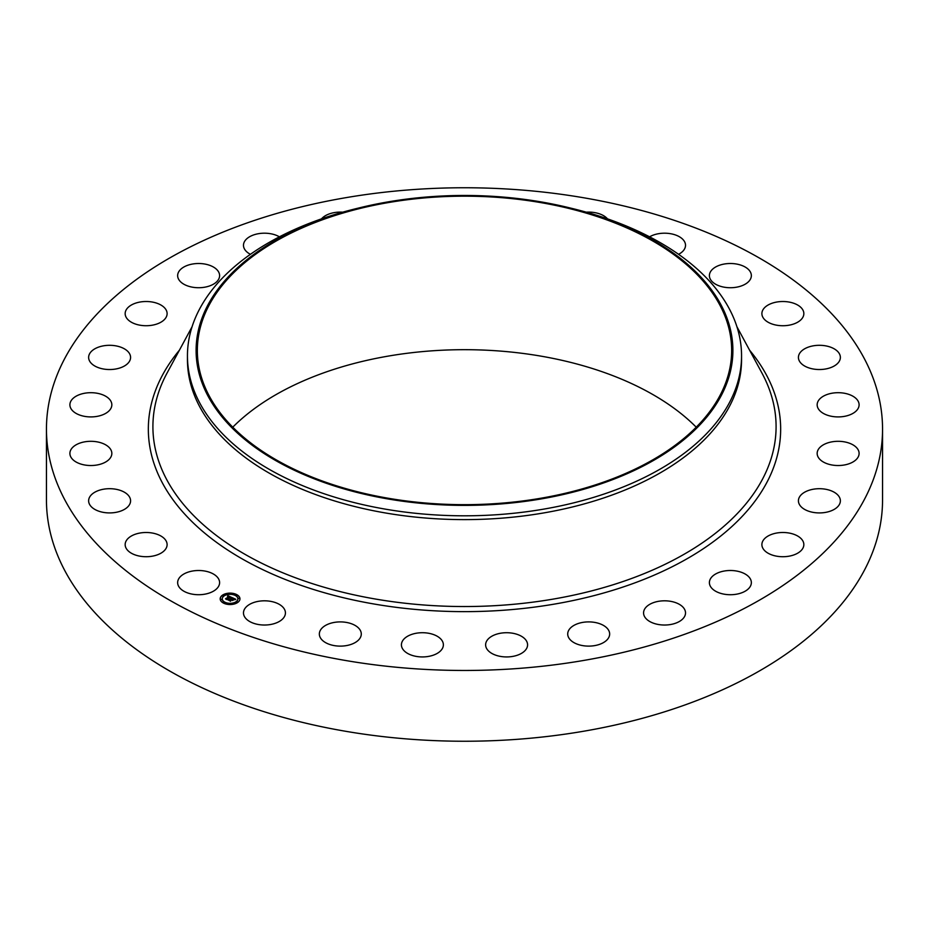 <?xml version="1.0" encoding="UTF-8"?>
<svg xmlns="http://www.w3.org/2000/svg" width="929" height="929" viewBox="0 0 929 929"><rect width="100%" height="100%" fill="white"/><g stroke="black" fill="none" stroke-linecap="round" stroke-linejoin="round"><path stroke-width="1.39" d="M218.756 579.208A20.972 12.112 180 0 1 219.604 582.611A20.972 12.112 180 0 1 201.616 594.595A20.972 12.112 180 0 1 178.496 586.025A20.972 12.112 180 0 1 177.648 582.611A20.972 12.112 180 0 1 195.647 570.627A20.972 12.112 180 0 1 218.756 579.208M882.55 429.117L882.55 499.883A418.05 241.354 180 0 1 582.193 731.483A418.05 241.354 180 0 1 46.45 499.883L46.45 429.117A418.05 241.354 180 0 1 346.807 197.517A418.05 241.354 180 0 1 882.55 429.117A418.05 241.354 180 0 1 582.193 660.705A418.05 241.354 180 0 1 46.45 429.117M568.734 207.631L572.101 208.456A277.051 159.951 180 0 1 741.551 355.853L741.551 359.662A277.051 159.951 180 0 1 542.501 513.145A277.051 159.951 180 0 1 187.449 359.662L187.449 355.853A277.051 159.951 180 0 1 356.899 208.456L360.266 207.631A268.388 154.957 180 0 1 388.937 201.732A268.388 154.957 180 0 1 568.734 207.631A268.388 154.957 180 0 1 732.458 359.209A268.388 154.957 180 0 1 540.063 499.117A268.388 154.957 180 0 1 211.661 402.408A268.388 154.957 180 0 1 360.266 207.631M741.551 355.853A277.051 159.951 180 0 1 542.501 509.336A277.051 159.951 180 0 1 187.449 355.853M389.286 202.417A267.157 154.237 180 0 1 731.657 350.419A267.157 154.237 180 0 1 539.714 498.432A267.157 154.237 180 0 1 197.343 350.419A267.157 154.237 180 0 1 389.286 202.417M232.773 427.177A267.157 154.237 180 0 1 389.286 355.923A267.157 154.237 180 0 1 696.227 427.177M761.931 314.362A20.972 12.112 180 0 1 761.885 313.619A20.972 12.112 180 0 1 782.23 301.519A20.972 12.112 180 0 1 803.806 312.887A20.972 12.112 180 0 1 803.84 313.619A20.972 12.112 180 0 1 783.507 325.731A20.972 12.112 180 0 1 761.931 314.362M130.304 502.786A20.972 12.112 180 0 1 107.892 512.878A20.972 12.112 180 0 1 88.627 500.812A20.972 12.112 180 0 1 88.905 498.838A20.972 12.112 180 0 1 111.317 488.735A20.972 12.112 180 0 1 130.583 500.812A20.972 12.112 180 0 1 130.304 502.786M798.696 355.447A20.972 12.112 180 0 1 821.108 345.344A20.972 12.112 180 0 1 840.373 357.421A20.972 12.112 180 0 1 840.095 359.384A20.972 12.112 180 0 1 817.683 369.487A20.972 12.112 180 0 1 798.417 357.421A20.972 12.112 180 0 1 798.696 355.447M110.284 457.997A20.972 12.112 180 0 1 86.827 465.301A20.972 12.112 180 0 1 69.896 453.422A20.972 12.112 180 0 1 71.452 448.835A20.972 12.112 180 0 1 94.909 441.53A20.972 12.112 180 0 1 111.84 453.422A20.972 12.112 180 0 1 110.284 457.997M818.716 400.225A20.972 12.112 180 0 1 842.173 392.921A20.972 12.112 180 0 1 859.104 404.812A20.972 12.112 180 0 1 857.548 409.387A20.972 12.112 180 0 1 834.091 416.691A20.972 12.112 180 0 1 817.16 404.812A20.972 12.112 180 0 1 818.716 400.225M108.031 411.768A20.972 12.112 180 0 1 84.551 416.355A20.972 12.112 180 0 1 69.896 404.812A20.972 12.112 180 0 1 73.705 397.844A20.972 12.112 180 0 1 97.185 393.257A20.972 12.112 180 0 1 111.84 404.812A20.972 12.112 180 0 1 108.031 411.768M820.969 446.454A20.972 12.112 180 0 1 844.449 441.867A20.972 12.112 180 0 1 859.104 453.422A20.972 12.112 180 0 1 855.295 460.378A20.972 12.112 180 0 1 831.815 464.964A20.972 12.112 180 0 1 817.16 453.422A20.972 12.112 180 0 1 820.969 446.454M123.662 366.409A20.972 12.112 180 0 1 101.087 368.488A20.972 12.112 180 0 1 88.627 357.421A20.972 12.112 180 0 1 95.548 348.421A20.972 12.112 180 0 1 118.122 346.354A20.972 12.112 180 0 1 130.583 357.421A20.972 12.112 180 0 1 123.662 366.409M805.338 491.824A20.972 12.112 180 0 1 827.913 489.746A20.972 12.112 180 0 1 840.373 500.812A20.972 12.112 180 0 1 833.452 509.8A20.972 12.112 180 0 1 810.878 511.879A20.972 12.112 180 0 1 798.417 500.812A20.972 12.112 180 0 1 805.338 491.824M156.374 324.186A20.972 12.112 180 0 1 125.16 313.619A20.972 12.112 180 0 1 135.901 303.051A20.972 12.112 180 0 1 167.115 313.619A20.972 12.112 180 0 1 156.374 324.186M772.626 534.036A20.972 12.112 180 0 1 803.84 544.603A20.972 12.112 180 0 1 793.099 555.182A20.972 12.112 180 0 1 761.885 544.603A20.972 12.112 180 0 1 772.626 534.036M204.531 287.235A20.972 12.112 180 0 1 177.648 275.611A20.972 12.112 180 0 1 192.721 263.999A20.972 12.112 180 0 1 219.604 275.611A20.972 12.112 180 0 1 204.531 287.235M724.469 570.987A20.972 12.112 180 0 1 751.352 582.611A20.972 12.112 180 0 1 736.279 594.235A20.972 12.112 180 0 1 709.396 582.611A20.972 12.112 180 0 1 724.469 570.987M250.424 254.314A20.972 12.112 180 0 1 243.479 245.302A20.972 12.112 180 0 1 263.174 233.214A20.972 12.112 180 0 1 279.42 236.825M663.26 600.831A20.972 12.112 180 0 1 685.521 612.919A20.972 12.112 180 0 1 665.826 625.008A20.972 12.112 180 0 1 643.565 612.919A20.972 12.112 180 0 1 663.26 600.831M321.515 218.838A20.972 12.112 180 0 1 342.696 212.184M592.098 622.058A20.972 12.112 180 0 1 609.656 634.008A20.972 12.112 180 0 1 585.27 645.957A20.972 12.112 180 0 1 567.712 634.008A20.972 12.112 180 0 1 592.098 622.058M514.527 633.613A20.972 12.112 180 0 1 527.579 644.831A20.972 12.112 180 0 1 498.664 656.037A20.972 12.112 180 0 1 485.623 644.831A20.972 12.112 180 0 1 514.527 633.613M434.458 634.913A20.972 12.112 180 0 1 443.377 644.831A20.972 12.112 180 0 1 432.078 655.572A20.972 12.112 180 0 1 410.351 654.736A20.972 12.112 180 0 1 401.421 644.831A20.972 12.112 180 0 1 412.731 634.077A20.972 12.112 180 0 1 434.458 634.913M586.304 212.184A20.972 12.112 180 0 1 604.256 216.097A20.972 12.112 180 0 1 607.485 218.838M355.888 625.902A20.972 12.112 180 0 1 361.288 634.008A20.972 12.112 180 0 1 347.841 645.318A20.972 12.112 180 0 1 324.744 642.125A20.972 12.112 180 0 1 319.344 634.008A20.972 12.112 180 0 1 332.791 622.709A20.972 12.112 180 0 1 355.888 625.902M649.58 236.825A20.972 12.112 180 0 1 682.85 239.392A20.972 12.112 180 0 1 685.521 245.302A20.972 12.112 180 0 1 678.576 254.314M282.764 607.009A20.972 12.112 180 0 1 285.435 612.919A20.972 12.112 180 0 1 269.747 624.636A20.972 12.112 180 0 1 246.15 618.83A20.972 12.112 180 0 1 243.479 612.919A20.972 12.112 180 0 1 259.168 601.202A20.972 12.112 180 0 1 282.764 607.009M710.244 279.025A20.972 12.112 180 0 1 709.396 275.611A20.972 12.112 180 0 1 727.384 263.627A20.972 12.112 180 0 1 750.504 272.209A20.972 12.112 180 0 1 751.352 275.611A20.972 12.112 180 0 1 733.353 287.607A20.972 12.112 180 0 1 710.244 279.025M167.069 543.871A20.972 12.112 180 0 1 167.115 544.603A20.972 12.112 180 0 1 146.77 556.715A20.972 12.112 180 0 1 125.194 545.346A20.972 12.112 180 0 1 125.16 544.603A20.972 12.112 180 0 1 145.493 532.503A20.972 12.112 180 0 1 167.069 543.871M237.801 602.398A9.894 5.713 180 0 1 226.804 604.222A9.894 5.713 180 0 1 220.173 598.833A9.894 5.713 180 0 1 222.333 595.268A9.894 5.713 180 0 1 233.342 593.445A9.894 5.713 180 0 1 239.961 598.833A9.894 5.713 180 0 1 237.801 602.398M236.163 601.644A7.792 4.506 180 0 1 227.489 603.084A7.792 4.506 180 0 1 222.275 598.833A7.792 4.506 180 0 1 223.97 596.023A7.792 4.506 180 0 1 232.645 594.583A7.792 4.506 180 0 1 237.87 598.833A7.792 4.506 180 0 1 236.163 601.644M231.855 597.51L230.613 597.87L229.997 596.906L227.14 599.391L225.596 598.682L229.068 596.732L227.582 596.627L229.266 596.581L227.5 596.488L227.837 595.652L231.855 597.51M231.867 597.73L230.624 598.009L231.82 597.672M230.636 597.452L230.009 597.173L227.326 599.739L225.596 598.95L227.21 599.611L229.986 597.068L230.647 597.498M235.734 599.263L234.375 599.588L233.133 598.322L231.878 599.24L233.191 598.531L234.329 599.379L233.202 598.624L232.169 599.368L233.678 599.53L232.54 600.343L231.646 599.402L230.369 600.842L228.708 600.076L232.227 597.637L235.734 599.263M235.652 599.519L234.363 599.751L235.652 599.519M232.656 600.552L233.783 599.635L232.656 600.552M231.716 599.704L230.566 601.237L228.592 600.239L230.45 601.098L231.704 599.611L232.401 600.018L231.704 599.611M236.047 595.059L234.979 594.839L236.047 595.059M237.452 602.236L236.384 602.015L237.452 602.236M239.322 598.473L238.254 598.264L239.322 598.473M225.027 603.037L223.959 602.828L225.027 603.037M231.53 604.129L230.462 603.908L231.53 604.129M222.681 595.431L223.75 595.652L222.681 595.431M228.615 593.538L229.684 593.759L228.615 593.538M220.812 599.193L221.88 599.402L220.812 599.193M230.984 598.857L232.331 598.102M229.242 600.32L230.775 599.24M232.169 599.368L233.295 599.797M232.296 597.916L235.351 599.321M227.628 596.174L231.565 597.579M226.107 598.915L229.068 596.732M227.291 599.135L227.315 599.739M230.555 600.54L230.566 601.237M239.961 598.95A9.894 5.713 0 0 0 233.237 593.666A9.894 5.713 0 0 0 222.333 595.512A9.894 5.713 0 0 0 220.173 598.95M222.275 598.95A7.792 4.506 0 0 0 222.275 599.077A7.792 4.506 0 0 0 227.489 603.327A7.792 4.506 0 0 0 236.163 601.887A7.792 4.506 0 0 0 237.87 599.077A7.792 4.506 0 0 0 237.859 598.95M235.025 594.966L236.14 594.966M236.419 602.143L237.545 602.143M238.3 598.381L239.415 598.381M223.994 602.944L225.12 602.944M230.497 604.024L231.623 604.024M222.588 595.768L223.715 595.768M228.522 593.886L229.637 593.886M220.719 599.53L221.845 599.53M736.918 326.729L761.954 373.075A311.598 179.901 180 0 1 552.221 599.263A311.598 179.901 180 0 1 242.306 552.767A311.598 179.901 180 0 1 167.046 373.075L192.082 326.729M749.645 350.268A316.15 182.525 180 0 1 553.51 604.256A316.15 182.525 180 0 1 223.668 547.367A316.15 182.525 180 0 1 179.355 350.268"/></g></svg>
